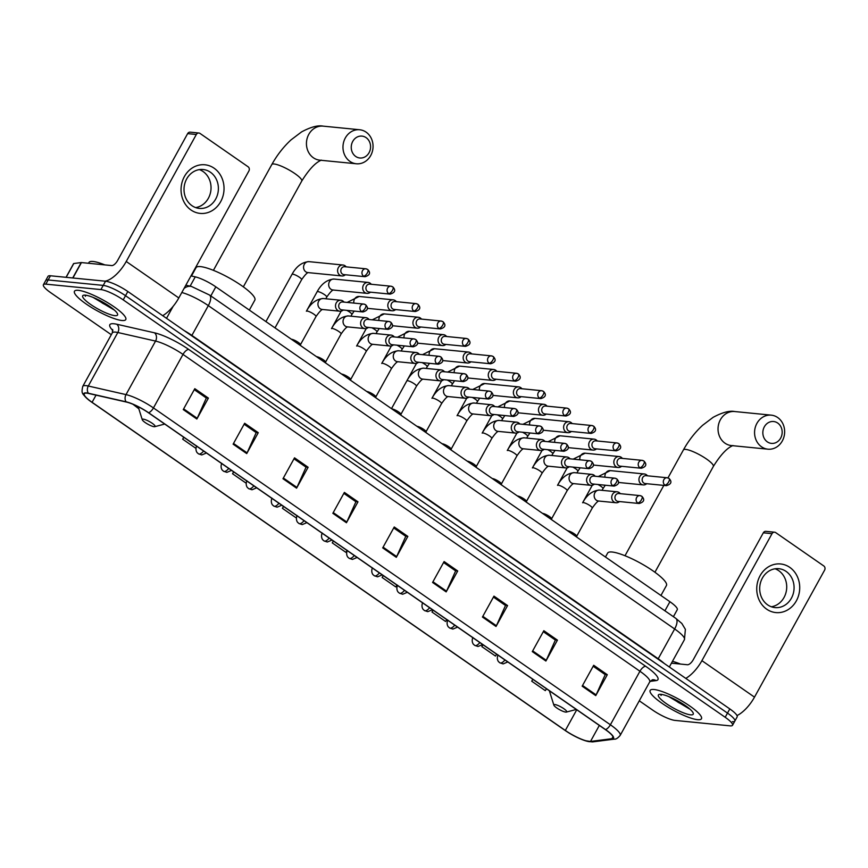 <?xml version="1.0" encoding="UTF-8"?>
<svg xmlns="http://www.w3.org/2000/svg" width="868" height="868" viewBox="0 0 868 868"><rect width="100%" height="100%" fill="white"/><g stroke="black" fill="none" stroke-linecap="round" stroke-linejoin="round"><path stroke-width="1.3" d="M190.982 275.883L195.257 276.859A18.315 3.841 28.9 0 1 215.828 286.852L669.922 601.719A18.315 3.841 28.9 0 1 677.257 609.716L673.405 616.703M732.397 721.677A18.315 3.841 -151.1 0 0 734.838 721.091L737.149 716.914A18.315 3.841 -151.1 0 0 729.804 708.917L127.835 291.507A18.315 3.841 -151.1 0 0 105.538 281.221L50.453 275.774A18.315 3.841 -151.1 0 0 48.011 276.36L45.711 280.538A18.315 3.841 -151.1 0 1 48.141 279.963A18.315 3.841 -151.1 0 0 45.711 280.538L43.4 284.715A18.315 3.841 -151.1 0 0 50.735 292.711L111.288 334.701M734.838 721.091A18.315 3.841 -151.1 0 0 727.503 713.105L125.524 295.695A18.315 3.841 -151.1 0 0 103.227 285.398L48.141 279.963L103.227 285.398A18.315 3.841 -151.1 0 1 125.524 295.695L727.503 713.105A18.315 3.841 -151.1 0 1 734.838 721.091L732.527 725.279A18.315 3.841 -151.1 0 0 725.192 717.283L123.213 299.872A18.315 3.841 -151.1 0 0 100.916 289.586L45.841 284.14A18.315 3.841 -151.1 0 0 43.4 284.715M697.568 719.68A29.306 6.141 -151.1 0 0 701.463 718.747A29.306 6.141 -151.1 0 0 684.472 702.538A29.306 6.141 -151.1 0 0 654.049 689.507A29.306 6.141 -151.1 0 0 650.154 690.429A29.306 6.141 -151.1 0 0 667.145 706.639A29.306 6.141 -151.1 0 0 697.568 719.68A29.306 6.141 -151.1 0 0 701.463 718.747A29.306 6.141 -151.1 0 0 684.472 702.538A29.306 6.141 -151.1 0 0 654.049 689.507A29.306 6.141 -151.1 0 0 650.154 690.429A29.306 6.141 -151.1 0 0 667.145 706.639A29.306 6.141 -151.1 0 0 697.568 719.68M121.878 320.498A29.306 6.141 -151.1 0 0 125.773 319.565A29.306 6.141 -151.1 0 0 108.782 303.355A29.306 6.141 -151.1 0 0 78.359 290.324A29.306 6.141 -151.1 0 0 74.464 291.247A29.306 6.141 -151.1 0 0 91.455 307.456A29.306 6.141 -151.1 0 0 121.878 320.498A29.306 6.141 -151.1 0 0 125.773 319.565A29.306 6.141 -151.1 0 0 108.782 303.355A29.306 6.141 -151.1 0 0 78.359 290.324A29.306 6.141 -151.1 0 0 74.464 291.247A29.306 6.141 -151.1 0 0 91.455 307.456A29.306 6.141 -151.1 0 0 121.878 320.498M589.112 741.424A19.541 4.09 28.9 0 1 565.328 730.455L92.084 402.307A19.541 4.09 28.9 0 1 84.261 393.779A19.541 4.09 28.9 0 1 88.688 393.475L126.413 402.058A19.541 4.09 28.9 0 1 148.363 412.712L605.3 729.554A19.541 4.09 28.9 0 1 613.123 738.082A19.541 4.09 28.9 0 1 611.918 738.701L590.5 741.435A19.541 4.09 28.9 0 1 589.112 741.424M589.47 741.684A20.029 4.199 -151.1 0 0 590.891 741.684L612.309 738.95A20.029 4.199 -151.1 0 0 605.528 729.576L148.591 412.734A20.029 4.199 -151.1 0 0 126.088 401.808L88.373 393.237A20.029 4.199 -151.1 0 0 87.983 399.367A20.029 4.199 -151.1 0 0 91.856 402.285L565.09 730.433A20.029 4.199 -151.1 0 0 584.999 740.632A20.029 4.199 -151.1 0 0 589.47 741.684M639.282 700.801L652.714 710.122A18.315 3.841 -151.1 0 0 675.011 720.407L730.096 725.854A18.315 3.841 -151.1 0 0 732.527 725.279M282.979 478.735L294.523 457.837L308.118 467.266L296.585 488.163L282.979 478.735M233.123 444.166L244.657 423.259L258.263 432.687L246.718 453.595L233.123 444.166M183.256 409.587L194.801 388.68L208.396 398.108L196.852 419.016L183.256 409.587M432.568 582.461L444.112 561.553L457.707 570.981L446.163 591.889L432.568 582.461M482.434 617.039L493.968 596.132L507.574 605.56L496.029 626.468L482.434 617.039M532.29 651.608L543.835 630.71L557.43 640.139L545.896 661.036L532.29 651.608M582.157 686.187L593.701 665.279L607.296 674.707L595.752 695.615L582.157 686.187M332.845 513.313L344.379 492.406L357.985 501.834L346.44 522.742L332.845 513.313M382.701 547.892L394.246 526.985L407.841 536.413L396.307 557.321L382.701 547.892M233.601 471.823L232.537 473.754L246.111 483.161M183.745 437.244L182.671 439.175L195.875 448.333M132.988 404.282L138.837 408.785M383.189 575.549L382.126 577.48L395.721 586.909L396.926 585.075M433.056 610.117L431.993 612.048L445.588 621.477L446.792 619.644M482.912 644.696L481.849 646.627L495.454 656.056L496.648 654.222M532.778 679.275L531.715 681.206L545.31 690.635L546.514 688.801M283.467 506.402L282.404 508.333L295.999 517.762L296.487 517.002M333.334 540.97L332.26 542.901L345.865 552.33L347.07 550.496M407.841 536.413L405.595 536.185M393.714 527.95L405.79 536.316L396.665 556.583A4.883 2.094 124.7 0 1 396.307 557.321M357.985 501.834L355.739 501.617M343.847 493.371L355.923 501.747L346.809 522.015A4.883 2.094 124.7 0 1 346.44 522.742M607.296 674.707L605.05 674.49M593.159 666.244L605.235 674.62L596.121 694.888A4.883 2.094 124.7 0 1 595.752 695.615M557.43 640.139L555.184 639.911M543.303 631.676L555.379 640.041L546.254 660.309A4.883 2.094 124.7 0 1 545.896 661.036M507.574 605.56L505.328 605.343M493.436 597.097L505.512 605.473L496.398 625.741A4.883 2.094 124.7 0 1 496.029 626.468M457.707 570.981L455.461 570.764M443.581 562.518L455.646 570.894L446.532 591.162A4.883 2.094 124.7 0 1 446.163 591.889M208.396 398.108L206.15 397.891M194.258 389.645L206.334 398.021L197.22 418.289A4.883 2.094 124.7 0 1 196.852 419.016M258.263 432.687L256.017 432.47M244.125 424.224L256.201 432.6L247.087 452.868A4.883 2.094 124.7 0 1 246.718 453.595M308.118 467.266L305.872 467.038M293.992 458.803L306.068 467.168L296.943 487.436A4.883 2.094 124.7 0 1 296.585 488.163M332.26 542.901L333.464 541.068M382.126 577.48L383.33 575.647M431.993 612.048L433.197 610.215M481.849 646.627L483.053 644.794M531.715 681.206L532.919 679.373M282.404 508.333L283.608 506.489M232.537 473.754L233.742 471.921M182.671 439.175L183.875 437.342M690.581 714.831A19.899 4.177 -151.1 0 0 693.261 713.203A19.899 4.177 -151.1 0 0 679.872 702.104A19.899 4.177 -151.1 0 0 661.025 694.346A19.899 4.177 -151.1 0 0 659.224 694.411A19.899 4.177 -151.1 0 0 668.176 704.881A19.899 4.177 -151.1 0 0 690.581 714.831M660.917 694.335L661.036 695.452L661.568 694.411M668.805 696.603L689.42 708.906M680.534 664.074A30.532 6.402 -151.1 0 0 672.45 661.351M661.036 695.452L660.971 694.335M683.485 704.328L677.083 700.53M688.183 707.68L678.396 702.483L671.713 697.85M789.771 567.368A24.423 21.461 -84.4 0 1 796.357 600.851A24.423 21.461 -84.4 0 1 766.694 609.184A24.423 21.461 -84.4 0 1 760.097 575.701A24.423 21.461 -84.4 0 1 789.771 567.368M767.659 604.866A19.541 17.165 95.6 0 0 774.972 607.589A19.541 17.165 95.6 0 0 793.102 594.179A19.541 17.165 95.6 0 0 786.126 571.426A19.541 17.165 95.6 0 0 778.813 568.703A19.541 17.165 95.6 0 0 760.672 582.113A19.541 17.165 95.6 0 0 767.659 604.866M775.091 568.8A19.541 17.165 -84.4 0 1 778.759 570.699A19.541 17.165 -84.4 0 1 786.267 591.401A19.541 17.165 -84.4 0 1 771.337 606.765M737.008 715.579A24.423 10.47 -55.3 0 0 754.498 697.134L824.6 570.135A3.049 2.68 95.6 0 0 823.775 565.947L775.732 532.626A3.049 2.68 95.6 0 0 772.021 533.668L763.319 532.811L693.217 659.81A6.109 2.615 124.7 0 1 687.434 664.747L671.441 663.174M685.785 678.396A24.423 10.47 -55.3 0 0 701.908 660.667L772.021 533.668M763.319 532.811A3.049 2.68 -84.4 0 1 765.891 531.346L774.582 532.203M777.695 423.041A10.991 9.656 95.6 0 0 764.35 426.796A10.991 9.656 95.6 0 0 767.312 441.855A10.991 9.656 95.6 0 0 780.668 438.101A10.991 9.656 95.6 0 0 777.695 423.041M761.529 446.792A17.1 15.027 -84.4 0 1 755.42 426.882A17.1 15.027 -84.4 0 1 771.283 415.154A17.1 15.027 -84.4 0 1 777.685 417.53A17.1 15.027 -84.4 0 1 783.793 437.439A17.1 15.027 -84.4 0 1 767.92 449.179A17.1 15.027 -84.4 0 1 761.529 446.792M554.858 704.556A7.324 1.541 -151.1 0 0 553.871 705.152A7.324 1.541 -151.1 0 0 558.797 709.243A7.324 1.541 -151.1 0 0 565.73 712.096A7.324 1.541 -151.1 0 0 566.403 712.064A7.324 1.541 -151.1 0 0 563.104 708.212A7.324 1.541 -151.1 0 0 554.858 704.556M660.939 595.491L666.44 585.531A33.581 7.042 -151.1 0 0 646.964 566.945A33.581 7.042 -151.1 0 0 612.103 552.015A33.581 7.042 -151.1 0 0 607.643 553.079L605.463 557.017M366.101 137.643A10.991 9.656 95.6 0 0 352.755 141.386A10.991 9.656 95.6 0 0 355.717 156.457A10.991 9.656 95.6 0 0 369.074 152.703A10.991 9.656 95.6 0 0 366.101 137.643M349.934 161.394A17.1 15.027 -84.4 0 1 343.826 141.484A17.1 15.027 -84.4 0 1 359.699 129.755A17.1 15.027 -84.4 0 1 366.09 132.131A17.1 15.027 -84.4 0 1 372.198 152.041A17.1 15.027 -84.4 0 1 356.336 163.77A17.1 15.027 -84.4 0 1 349.934 161.394M143.263 419.146A7.324 1.541 -151.1 0 0 142.276 419.754A7.324 1.541 -151.1 0 0 147.202 423.834A7.324 1.541 -151.1 0 0 154.146 426.698A7.324 1.541 -151.1 0 0 154.808 426.665A7.324 1.541 -151.1 0 0 151.509 422.814A7.324 1.541 -151.1 0 0 143.263 419.146M249.344 310.093L254.845 300.133A33.581 7.042 -151.1 0 0 235.369 281.547A33.581 7.042 -151.1 0 0 200.508 266.617A33.581 7.042 -151.1 0 0 196.049 267.68L191.459 275.991M647.495 475.816A5.49 4.828 95.6 0 0 646.378 474.731A5.49 4.828 95.6 0 0 644.316 473.971A5.49 4.828 95.6 0 0 639.705 476.608A5.49 4.828 95.6 0 0 641.181 484.138A5.49 4.828 95.6 0 0 643.242 484.908A5.49 4.828 95.6 0 0 646.714 483.715M668.675 478.311A3.971 3.483 95.6 0 0 667.188 477.758L645.911 475.653A3.971 3.483 95.6 0 0 645.13 483.552L666.407 485.657C671.333 484.192 672.212 481.783 669.054 478.452A3.971 1.703 -55.3 0 1 668.685 481.892A3.971 1.703 124.7 0 1 664.921 485.103A3.971 3.483 95.6 0 0 666.407 485.657M622.378 458.402A5.49 4.828 95.6 0 0 621.26 457.317A5.49 4.828 95.6 0 0 619.21 456.557A5.49 4.828 95.6 0 0 614.587 459.194A5.49 4.828 95.6 0 0 616.074 466.724A5.49 4.828 95.6 0 0 618.125 467.494A5.49 4.828 95.6 0 0 621.596 466.3M643.557 460.897A3.971 3.483 95.6 0 0 642.07 460.344L620.794 458.25A3.971 3.483 95.6 0 0 620.012 466.149L641.3 468.243C646.215 466.778 647.105 464.369 643.947 461.038A3.971 1.703 -55.3 0 1 643.568 464.478A3.971 1.703 124.7 0 1 639.814 467.689A3.971 3.483 95.6 0 0 641.3 468.243M597.271 440.987A5.49 4.828 95.6 0 0 596.153 439.902A5.49 4.828 95.6 0 0 594.092 439.143A5.49 4.828 95.6 0 0 589.48 441.779A5.49 4.828 95.6 0 0 590.956 449.309A5.49 4.828 95.6 0 0 593.018 450.08A5.49 4.828 95.6 0 0 596.49 448.886M618.45 443.483A3.971 3.483 95.6 0 0 616.964 442.93L595.687 440.836A3.971 3.483 95.6 0 0 594.905 448.734L616.182 450.828C621.108 449.364 621.987 446.966 618.83 443.624A3.971 1.703 -55.3 0 1 618.461 447.074A3.971 1.703 124.7 0 1 614.696 450.286A3.971 3.483 95.6 0 0 616.182 450.828M572.153 423.573A5.49 4.828 95.6 0 0 571.035 422.488A5.49 4.828 95.6 0 0 568.985 421.729A5.49 4.828 95.6 0 0 564.363 424.365A5.49 4.828 95.6 0 0 565.849 431.895A5.49 4.828 95.6 0 0 567.9 432.665A5.49 4.828 95.6 0 0 571.372 431.472M593.332 426.069A3.971 3.483 95.6 0 0 591.846 425.526L570.569 423.421A3.971 3.483 95.6 0 0 569.788 431.32L591.075 433.425C595.99 431.949 596.88 429.551 593.723 426.21A3.971 1.703 -55.3 0 1 593.343 429.66A3.971 1.703 124.7 0 1 589.589 432.872A3.971 3.483 95.6 0 0 591.075 433.425M547.046 406.159A5.49 4.828 95.6 0 0 545.929 405.074A5.49 4.828 95.6 0 0 543.867 404.314A5.49 4.828 95.6 0 0 539.245 406.951A5.49 4.828 95.6 0 0 540.731 414.492A5.49 4.828 95.6 0 0 542.793 415.251A5.49 4.828 95.6 0 0 546.265 414.058M568.225 408.665A3.971 3.483 95.6 0 0 566.739 408.112L545.462 406.007A3.971 3.483 95.6 0 0 544.681 413.906L565.958 416.011C570.884 414.535 571.762 412.137 568.605 408.795A3.971 1.703 -55.3 0 1 568.236 412.246A3.971 1.703 124.7 0 1 564.471 415.457A3.971 3.483 95.6 0 0 565.958 416.011M521.928 388.745A5.49 4.828 95.6 0 0 520.811 387.671A5.49 4.828 95.6 0 0 518.76 386.9A5.49 4.828 95.6 0 0 514.138 389.537A5.49 4.828 95.6 0 0 515.625 397.077A5.49 4.828 95.6 0 0 517.675 397.837A5.49 4.828 95.6 0 0 521.147 396.643M543.108 391.251A3.971 3.483 95.6 0 0 541.621 390.698L520.344 388.593A3.971 3.483 95.6 0 0 519.563 396.492L540.84 398.596C545.766 397.121 546.656 394.723 543.498 391.381A3.971 1.703 -55.3 0 1 543.118 394.831A3.971 1.703 124.7 0 1 539.364 398.043A3.971 3.483 95.6 0 0 540.84 398.596M496.821 371.341A5.49 4.828 95.6 0 0 495.704 370.256A5.49 4.828 95.6 0 0 493.642 369.486A5.49 4.828 95.6 0 0 489.02 372.122A5.49 4.828 95.6 0 0 490.507 379.663A5.49 4.828 95.6 0 0 492.568 380.423A5.49 4.828 95.6 0 0 496.04 379.229M518.001 373.837A3.971 3.483 95.6 0 0 516.514 373.283L495.237 371.178A3.971 3.483 95.6 0 0 494.456 379.077L515.733 381.182C520.659 379.707 521.538 377.309 518.38 373.967A3.971 1.703 -55.3 0 1 518.012 377.417A3.971 1.703 124.7 0 1 514.247 380.629A3.971 3.483 95.6 0 0 515.733 381.182M471.704 353.927A5.49 4.828 95.6 0 0 470.586 352.842A5.49 4.828 95.6 0 0 468.536 352.072A5.49 4.828 95.6 0 0 463.913 354.719A5.49 4.828 95.6 0 0 465.4 362.249A5.49 4.828 95.6 0 0 467.451 363.008A5.49 4.828 95.6 0 0 470.923 361.826M492.883 356.423A3.971 3.483 95.6 0 0 491.396 355.869L470.12 353.764A3.971 3.483 95.6 0 0 469.338 361.663L490.615 363.768C495.541 362.303 496.431 359.894 493.274 356.553A3.971 1.703 -55.3 0 1 492.894 360.003A3.971 1.703 124.7 0 1 489.14 363.215A3.971 3.483 95.6 0 0 490.615 363.768M446.597 336.513A5.49 4.828 95.6 0 0 445.479 335.428A5.49 4.828 95.6 0 0 443.418 334.657A5.49 4.828 95.6 0 0 438.796 337.305A5.49 4.828 95.6 0 0 440.282 344.835A5.49 4.828 95.6 0 0 442.344 345.594A5.49 4.828 95.6 0 0 445.816 344.412M467.776 339.008A3.971 3.483 95.6 0 0 466.29 338.455L445.013 336.35A3.971 3.483 95.6 0 0 444.232 344.249L465.508 346.354C470.434 344.889 471.313 342.48 468.156 339.138A3.971 1.703 -55.3 0 1 467.787 342.589A3.971 1.703 124.7 0 1 464.022 345.8A3.971 3.483 95.6 0 0 465.508 346.354M421.479 319.099A5.49 4.828 95.6 0 0 420.362 318.014A5.49 4.828 95.6 0 0 418.311 317.254A5.49 4.828 95.6 0 0 413.689 319.891A5.49 4.828 95.6 0 0 415.175 327.42A5.49 4.828 95.6 0 0 417.226 328.191A5.49 4.828 95.6 0 0 420.698 326.997M442.658 321.594A3.971 3.483 95.6 0 0 441.172 321.041L419.895 318.936A3.971 3.483 95.6 0 0 419.114 326.835L440.391 328.939C445.317 327.475 446.206 325.066 443.049 321.735A3.971 1.703 -55.3 0 1 442.669 325.174A3.971 1.703 124.7 0 1 438.904 328.386A3.971 3.483 95.6 0 0 440.391 328.939M396.372 301.684A5.49 4.828 95.6 0 0 395.255 300.599A5.49 4.828 95.6 0 0 393.193 299.84A5.49 4.828 95.6 0 0 388.571 302.476A5.49 4.828 95.6 0 0 390.058 310.006A5.49 4.828 95.6 0 0 392.119 310.777A5.49 4.828 95.6 0 0 395.591 309.583M417.551 304.18A3.971 3.483 95.6 0 0 416.065 303.626L394.788 301.521A3.971 3.483 95.6 0 0 394.007 309.42L415.284 311.525C420.21 310.06 421.089 307.652 417.931 304.321A3.971 1.703 -55.3 0 1 417.551 307.76A3.971 1.703 124.7 0 1 413.797 310.972A3.971 3.483 95.6 0 0 415.284 311.525M371.254 284.27A5.49 4.828 95.6 0 0 370.137 283.185A5.49 4.828 95.6 0 0 368.086 282.425A5.49 4.828 95.6 0 0 363.464 285.062A5.49 4.828 95.6 0 0 364.94 292.592A5.49 4.828 95.6 0 0 367.001 293.362A5.49 4.828 95.6 0 0 370.473 292.169M392.434 286.765A3.971 3.483 95.6 0 0 390.947 286.212L369.67 284.118A3.971 3.483 95.6 0 0 368.889 292.017L390.166 294.111C395.092 292.646 395.971 290.238 392.824 286.907A3.971 1.703 -55.3 0 1 392.444 290.357A3.971 1.703 124.7 0 1 388.68 293.558A3.971 3.483 95.6 0 0 390.166 294.111M346.148 266.856A5.49 4.828 95.6 0 0 345.03 265.771A5.49 4.828 95.6 0 0 342.969 265.011A5.49 4.828 95.6 0 0 338.346 267.648A5.49 4.828 95.6 0 0 339.833 275.178A5.49 4.828 95.6 0 0 341.884 275.948A5.49 4.828 95.6 0 0 345.366 274.755M367.327 269.351A3.971 3.483 95.6 0 0 365.84 268.798L344.563 266.704A3.971 3.483 95.6 0 0 343.782 274.603L365.059 276.697C369.985 275.232 370.864 272.834 367.706 269.492A3.971 1.703 -55.3 0 1 367.327 272.943A3.971 1.703 124.7 0 1 363.573 276.154A3.971 3.483 95.6 0 0 365.059 276.697M576.667 536.305A5.49 1.15 -151.1 0 0 576.688 536.099A5.49 1.15 -151.1 0 0 573.108 533.039A5.49 1.15 -151.1 0 0 567.77 530.815A5.49 1.15 -151.1 0 0 567.65 530.804M620.284 493.653A5.49 4.828 95.6 0 0 617.105 491.809A5.49 4.828 95.6 0 0 612.482 494.445A5.49 4.828 95.6 0 0 616.03 502.746A5.49 4.828 95.6 0 0 619.502 501.552M641.463 496.16A3.971 3.483 95.6 0 0 639.976 495.606L618.7 493.501A3.971 3.483 95.6 0 0 617.918 501.4L639.195 503.505C644.121 502.029 645 499.632 641.843 496.29A3.971 1.703 -55.3 0 1 641.474 499.74A3.971 1.703 124.7 0 1 637.709 502.952A3.971 3.483 95.6 0 0 639.195 503.505M551.549 518.89A5.49 1.15 -151.1 0 0 551.581 518.695A5.49 1.15 -151.1 0 0 547.99 515.625A5.49 1.15 -151.1 0 0 542.663 513.4A5.49 1.15 -151.1 0 0 542.543 513.389M595.166 476.25A5.49 4.828 95.6 0 0 591.998 474.395A5.49 4.828 95.6 0 0 587.376 477.031A5.49 4.828 95.6 0 0 590.913 485.331A5.49 4.828 95.6 0 0 594.385 484.138M616.345 478.745A3.971 3.483 95.6 0 0 614.859 478.192L593.582 476.087A3.971 3.483 95.6 0 0 592.801 483.986L614.088 486.091C619.003 484.615 619.893 482.217 616.736 478.876A3.971 1.703 -55.3 0 1 616.356 482.326A3.971 1.703 124.7 0 1 612.602 485.537A3.971 3.483 95.6 0 0 614.088 486.091M526.442 501.476A5.49 1.15 -151.1 0 0 526.464 501.281A5.49 1.15 -151.1 0 0 522.883 498.21A5.49 1.15 -151.1 0 0 517.545 495.986A5.49 1.15 -151.1 0 0 517.426 495.975M570.059 458.836A5.49 4.828 95.6 0 0 566.88 456.98A5.49 4.828 95.6 0 0 562.258 459.628A5.49 4.828 95.6 0 0 565.806 467.917A5.49 4.828 95.6 0 0 569.278 466.734M591.238 461.331A3.971 3.483 95.6 0 0 589.752 460.778L568.475 458.673A3.971 3.483 95.6 0 0 567.694 466.572L588.971 468.677C593.896 467.212 594.775 464.803 591.618 461.461A3.971 1.703 -55.3 0 1 591.249 464.912A3.971 1.703 124.7 0 1 587.484 468.123A3.971 3.483 95.6 0 0 588.971 468.677M501.324 484.062A5.49 1.15 -151.1 0 0 501.357 483.867A5.49 1.15 -151.1 0 0 497.765 480.796A5.49 1.15 -151.1 0 0 492.438 478.572A5.49 1.15 -151.1 0 0 492.319 478.572M544.941 441.421A5.49 4.828 95.6 0 0 541.773 439.566A5.49 4.828 95.6 0 0 537.151 442.213A5.49 4.828 95.6 0 0 540.688 450.503A5.49 4.828 95.6 0 0 544.16 449.32M566.12 443.917A3.971 3.483 95.6 0 0 564.634 443.364L543.357 441.259A3.971 3.483 95.6 0 0 542.576 449.157L563.853 451.262C568.779 449.798 569.668 447.389 566.511 444.047A3.971 1.703 -55.3 0 1 566.131 447.497A3.971 1.703 124.7 0 1 562.377 450.709A3.971 3.483 95.6 0 0 563.853 451.262M476.217 466.648A5.49 1.15 -151.1 0 0 476.239 466.452A5.49 1.15 -151.1 0 0 472.648 463.382A5.49 1.15 -151.1 0 0 467.32 461.168A5.49 1.15 -151.1 0 0 467.201 461.158M519.834 424.007A5.49 4.828 95.6 0 0 516.655 422.163A5.49 4.828 95.6 0 0 512.033 424.799A5.49 4.828 95.6 0 0 515.581 433.099A5.49 4.828 95.6 0 0 519.053 431.906M541.014 426.503A3.971 3.483 95.6 0 0 539.527 425.949L518.25 423.844A3.971 3.483 95.6 0 0 517.469 431.743L538.746 433.848C543.672 432.383 544.551 429.975 541.393 426.644A3.971 1.703 -55.3 0 1 541.024 430.083A3.971 1.703 124.7 0 1 537.259 433.295A3.971 3.483 95.6 0 0 538.746 433.848M451.1 449.233A5.49 1.15 -151.1 0 0 451.121 449.038A5.49 1.15 -151.1 0 0 447.541 445.968A5.49 1.15 -151.1 0 0 442.213 443.754A5.49 1.15 -151.1 0 0 442.094 443.743M494.717 406.593A5.49 4.828 95.6 0 0 491.548 404.748A5.49 4.828 95.6 0 0 486.926 407.385A5.49 4.828 95.6 0 0 490.463 415.685A5.49 4.828 95.6 0 0 493.935 414.492M515.896 409.088A3.971 3.483 95.6 0 0 514.409 408.535L493.132 406.43A3.971 3.483 95.6 0 0 492.351 414.329L513.628 416.434C518.554 414.969 519.444 412.56 516.286 409.229A3.971 1.703 -55.3 0 1 515.907 412.669A3.971 1.703 124.7 0 1 512.153 415.88A3.971 3.483 95.6 0 0 513.628 416.434M425.982 431.819A5.49 1.15 -151.1 0 0 426.014 431.624A5.49 1.15 -151.1 0 0 422.423 428.553A5.49 1.15 -151.1 0 0 417.096 426.34A5.49 1.15 -151.1 0 0 416.976 426.329M469.61 389.179A5.49 4.828 95.6 0 0 466.431 387.334A5.49 4.828 95.6 0 0 461.809 389.971A5.49 4.828 95.6 0 0 465.356 398.271A5.49 4.828 95.6 0 0 468.829 397.077M490.789 391.674A3.971 3.483 95.6 0 0 489.302 391.121L468.026 389.027A3.971 3.483 95.6 0 0 467.244 396.926L488.521 399.02C493.447 397.555 494.326 395.146 491.169 391.815A3.971 1.703 -55.3 0 1 490.8 395.265A3.971 1.703 124.7 0 1 487.035 398.466A3.971 3.483 95.6 0 0 488.521 399.02M400.875 414.405A5.49 1.15 -151.1 0 0 400.897 414.21A5.49 1.15 -151.1 0 0 397.316 411.139A5.49 1.15 -151.1 0 0 391.989 408.926A5.49 1.15 -151.1 0 0 391.869 408.915M444.492 371.764A5.49 4.828 95.6 0 0 441.324 369.92A5.49 4.828 95.6 0 0 436.702 372.556A5.49 4.828 95.6 0 0 440.239 380.857A5.49 4.828 95.6 0 0 443.711 379.663M465.671 374.26A3.971 3.483 95.6 0 0 464.185 373.707L442.908 371.613A3.971 3.483 95.6 0 0 442.127 379.511L463.404 381.605C468.329 380.141 469.219 377.743 466.062 374.401A3.971 1.703 -55.3 0 1 465.682 377.851A3.971 1.703 124.7 0 1 461.917 381.063A3.971 3.483 95.6 0 0 463.404 381.605M375.757 396.991A5.49 1.15 -151.1 0 0 375.79 396.795A5.49 1.15 -151.1 0 0 372.198 393.725A5.49 1.15 -151.1 0 0 366.871 391.511A5.49 1.15 -151.1 0 0 366.752 391.501M419.385 354.35A5.49 4.828 95.6 0 0 416.206 352.506A5.49 4.828 95.6 0 0 411.584 355.142A5.49 4.828 95.6 0 0 415.121 363.442A5.49 4.828 95.6 0 0 418.604 362.249M440.564 356.846A3.971 3.483 95.6 0 0 439.078 356.303L417.801 354.198A3.971 3.483 95.6 0 0 417.02 362.097L438.297 364.202C443.222 362.726 444.101 360.329 440.944 356.987A3.971 1.703 -55.3 0 1 440.564 360.437A3.971 1.703 124.7 0 1 436.81 363.649A3.971 3.483 95.6 0 0 438.297 364.202M350.65 379.576A5.49 1.15 -151.1 0 0 350.672 379.381A5.49 1.15 -151.1 0 0 347.091 376.311A5.49 1.15 -151.1 0 0 341.764 374.097A5.49 1.15 -151.1 0 0 341.645 374.086M394.267 336.936A5.49 4.828 95.6 0 0 391.099 335.091A5.49 4.828 95.6 0 0 386.477 337.728A5.49 4.828 95.6 0 0 390.014 346.028A5.49 4.828 95.6 0 0 393.486 344.835M415.446 339.442A3.971 3.483 95.6 0 0 413.96 338.889L392.683 336.784A3.971 3.483 95.6 0 0 391.902 344.683L413.179 346.788C418.105 345.312 418.984 342.914 415.837 339.572A3.971 1.703 -55.3 0 1 415.457 343.023A3.971 1.703 124.7 0 1 411.692 346.234A3.971 3.483 95.6 0 0 413.179 346.788M325.533 362.173A5.49 1.15 -151.1 0 0 325.565 361.967A5.49 1.15 -151.1 0 0 321.974 358.907A5.49 1.15 -151.1 0 0 316.646 356.683A5.49 1.15 -151.1 0 0 316.527 356.672M369.16 319.522A5.49 4.828 95.6 0 0 365.981 317.677A5.49 4.828 95.6 0 0 361.359 320.314A5.49 4.828 95.6 0 0 364.896 328.614A5.49 4.828 95.6 0 0 368.379 327.42M390.34 322.028A3.971 3.483 95.6 0 0 388.853 321.475L367.576 319.37A3.971 3.483 95.6 0 0 366.795 327.269L388.072 329.373C392.987 327.898 393.877 325.5 390.719 322.158A3.971 1.703 -55.3 0 1 390.34 325.608A3.971 1.703 124.7 0 1 386.586 328.82A3.971 3.483 95.6 0 0 388.072 329.373M300.426 344.759A5.49 1.15 -151.1 0 0 300.447 344.563A5.49 1.15 -151.1 0 0 296.867 341.493A5.49 1.15 -151.1 0 0 291.529 339.269A5.49 1.15 -151.1 0 0 291.42 339.258M344.043 302.118A5.49 4.828 95.6 0 0 340.874 300.263A5.49 4.828 95.6 0 0 336.252 302.91A5.49 4.828 95.6 0 0 339.789 311.2A5.49 4.828 95.6 0 0 343.261 310.017M365.222 304.614A3.971 3.483 95.6 0 0 363.735 304.06L342.459 301.956A3.971 3.483 95.6 0 0 341.677 309.854L362.954 311.959C367.88 310.494 368.759 308.086 365.612 304.744A3.971 1.703 -55.3 0 1 365.233 308.194A3.971 1.703 124.7 0 1 361.468 311.406A3.971 3.483 95.6 0 0 362.954 311.959M214.081 168.186A24.423 21.461 -84.4 0 1 220.678 201.669A24.423 21.461 -84.4 0 1 191.003 210.002A24.423 21.461 -84.4 0 1 184.407 176.519A24.423 21.461 -84.4 0 1 214.081 168.186M191.969 205.683A19.541 17.165 95.6 0 0 199.282 208.407A19.541 17.165 95.6 0 0 217.412 194.996A19.541 17.165 95.6 0 0 210.436 172.244A19.541 17.165 95.6 0 0 203.123 169.52A19.541 17.165 95.6 0 0 184.993 182.931A19.541 17.165 95.6 0 0 191.969 205.683M199.401 169.618A19.541 17.165 -84.4 0 1 203.079 171.517A19.541 17.165 -84.4 0 1 210.588 192.219A19.541 17.165 -84.4 0 1 195.647 207.582M162.685 315.681A24.423 10.47 -55.3 0 0 178.808 297.952L248.91 170.953A3.049 2.68 95.6 0 0 248.085 166.764L200.041 133.444A3.049 2.68 95.6 0 0 196.331 134.486L187.64 133.629L117.527 260.628A6.109 2.615 124.7 0 1 111.744 265.575L81.429 262.57L72.912 277.999M105.039 281.167A24.423 10.47 -55.3 0 0 126.229 261.485L196.331 134.486M187.64 133.629A3.049 2.68 -84.4 0 1 190.201 132.164L198.902 133.021M66.022 277.315L73.585 263.622A3.049 0.64 28.9 0 1 73.769 263.525L81.212 262.57A3.049 0.64 28.9 0 1 81.429 262.57M104.844 264.892A30.532 6.402 -151.1 0 0 93.039 261.474A30.532 6.402 -151.1 0 0 88.981 262.429L88.514 263.275M114.901 315.648A19.899 4.177 -151.1 0 0 117.571 314.021A19.899 4.177 -151.1 0 0 104.193 302.921A19.899 4.177 -151.1 0 0 85.346 295.163A19.899 4.177 -151.1 0 0 83.534 295.228A19.899 4.177 -151.1 0 0 92.485 305.699A19.899 4.177 -151.1 0 0 114.901 315.648M85.238 295.153L85.357 296.27L85.878 295.228M93.126 297.42L113.73 309.724M85.357 296.27L85.292 295.153M107.795 305.145L101.393 301.348M112.504 308.498L102.717 303.301L96.033 298.668M664.91 610.812L669.922 601.719M210.816 295.934L215.828 286.852M190.114 286.158L195.257 276.859M729.804 708.917L725.192 717.283M50.453 275.774L45.841 284.14M105.538 281.221L100.916 289.586M127.835 291.507L123.213 299.872M184.038 288.469A12.206 9.656 -77.2 0 1 191.513 286.473L209.481 295.011L675.814 618.363L681.836 623.463L685.384 629.354L684.44 639.629A24.423 5.121 -151.1 0 0 674.653 628.975L658.204 658.758A24.423 5.121 28.9 0 1 664.194 663.423M173.155 306.306L166.515 318.328M675.814 618.363A12.206 5.23 124.7 0 1 674.653 628.975L208.32 305.623L191.882 335.417L658.204 658.758A3.049 1.313 -55.3 0 0 658.009 659.137M209.481 295.011A12.206 5.23 124.7 0 1 208.32 305.623A24.423 5.121 -151.1 0 0 181.803 292.516M184.168 330.578A24.423 5.121 28.9 0 1 191.882 335.417A3.049 1.313 -55.3 0 0 191.687 335.786M565.328 730.455L576.753 709.764M112.873 330.578A30.532 6.402 28.9 0 1 113.892 323.753A30.532 6.402 28.9 0 1 116.757 324.231L154.482 332.813A30.532 6.402 28.9 0 1 188.779 349.468L645.716 666.309A30.532 6.402 28.9 0 1 656.056 680.61L650.056 681.369M88.373 393.237A6.109 4.828 -77.2 0 1 88.286 386.021L117.831 332.509A24.423 5.121 -151.1 0 0 115.542 332.119A24.423 5.121 -151.1 0 0 112.297 332.889L112.666 329.482M584.999 740.632L593.05 741.847A6.109 5.74 -97.3 0 1 590.891 741.684M148.591 412.734A6.109 2.615 -55.3 0 0 153.452 407.927L610.388 724.769A6.109 2.615 124.7 0 1 605.528 729.576M126.088 401.808A6.109 4.828 -77.2 0 1 126.012 394.604A24.423 5.121 28.9 0 1 153.452 407.927L182.996 354.415A24.423 5.121 -151.1 0 0 155.556 341.081L117.831 332.509A6.109 4.828 102.8 0 0 116.757 324.231M593.05 741.847L614.468 739.113A6.109 5.74 -97.3 0 1 612.309 738.95M645.716 666.309A6.109 2.615 124.7 0 0 639.933 671.246L610.388 724.769A24.423 5.121 28.9 0 1 620.164 735.424L649.709 681.912A24.423 5.121 -151.1 0 0 639.933 671.246L182.996 354.415A6.109 2.615 124.7 0 1 188.779 349.468M87.983 399.367C82.2 393.323 81.125 393.942 82.753 386.401A24.423 5.121 28.9 0 1 88.286 386.021L126.012 394.604L155.556 341.081A6.109 4.828 102.8 0 0 154.482 332.813M656.056 680.61A6.109 5.74 82.7 0 0 652.4 679.774L649.709 681.912M92.084 402.307L96.033 395.146M590.5 741.435L599.332 725.42M611.918 738.701L613.003 736.726M383.103 547.176L396.665 556.583M432.958 581.755L446.532 591.162M482.825 616.323L496.398 625.741M532.681 650.902L546.254 660.309M582.547 685.47L596.121 694.888M333.236 512.597L346.809 522.015M283.369 478.029L296.943 487.436M233.514 443.45L247.087 452.868M183.647 408.882L197.22 418.289M701.908 660.667L754.498 697.134M667.959 477.91L683.409 449.928C688.66 440.499 695.051 432.286 702.603 425.298L713.149 417.313C722.35 412.398 729.554 410.466 734.762 411.541A17.1 15.027 95.6 0 0 718.888 423.28A17.1 15.027 95.6 0 0 724.997 443.19A17.1 15.027 95.6 0 0 731.399 445.566L767.92 449.179M683.409 449.928A17.1 3.58 28.9 0 1 685.677 449.396A17.1 3.58 28.9 0 1 706.487 458.998A17.1 3.58 28.9 0 1 713.344 466.452C720.516 454.897 727.069 447.921 732.993 445.523M213.409 270.339L271.814 164.529C277.066 155.101 283.467 146.887 291.008 139.9L301.554 131.914C310.755 126.988 317.959 125.068 323.167 126.142A17.1 15.027 95.6 0 0 307.294 137.882A17.1 15.027 95.6 0 0 313.402 157.792A17.1 15.027 95.6 0 0 319.804 160.168L356.336 163.77M271.814 164.529A17.1 3.58 28.9 0 1 274.093 163.987A17.1 3.58 28.9 0 1 294.903 173.6A17.1 3.58 28.9 0 1 301.749 181.054C308.932 169.499 315.475 162.522 321.399 160.124M507.791 661.948L503.125 663.901L499.838 662.805A6.109 2.615 -55.3 0 0 500.435 663.022A6.109 2.615 124.7 0 0 504.948 659.973M602.045 490.322L602.989 488.608A5.49 1.15 -151.1 0 0 601.036 486.384A5.49 1.15 -151.1 0 0 597.868 484.485M644.316 473.971L610.291 470.608A5.49 4.828 95.6 0 0 604.996 477.216M669.054 478.452L667.188 477.758A3.971 3.483 95.6 0 0 664.921 485.103M482.684 644.533L478.018 646.486L474.72 645.401A6.109 2.615 -55.3 0 0 475.317 645.608A6.109 2.615 124.7 0 0 479.841 642.57M576.927 472.908L577.871 471.194A5.49 1.15 -151.1 0 0 575.929 468.97A5.49 1.15 -151.1 0 0 572.75 467.071M619.21 456.557L585.173 453.194A5.49 4.828 95.6 0 0 579.878 459.801M643.947 461.038L642.07 460.344A3.971 3.483 95.6 0 0 639.814 467.689M457.566 627.119L452.901 629.072L449.613 627.987A6.109 2.615 -55.3 0 0 450.21 628.193A6.109 2.615 124.7 0 0 454.724 625.155M551.82 455.494L552.764 453.78A5.49 1.15 -151.1 0 0 550.811 451.566A5.49 1.15 -151.1 0 0 547.643 449.657M594.092 439.143L560.055 435.779A5.49 4.828 95.6 0 0 554.771 442.387M618.83 443.624L616.964 442.93A3.971 3.483 95.6 0 0 614.696 450.286M432.448 609.705L427.794 611.658L424.495 610.573A6.109 2.615 -55.3 0 0 425.092 610.779A6.109 2.615 124.7 0 0 429.617 607.741M526.702 438.08L527.646 436.365A5.49 1.15 -151.1 0 0 525.704 434.152A5.49 1.15 -151.1 0 0 522.525 432.242M568.985 421.729L534.948 418.365A5.49 4.828 95.6 0 0 529.654 424.973M593.723 426.21L591.846 425.526A3.971 3.483 95.6 0 0 589.589 432.872M407.342 592.291L402.676 594.244L399.389 593.159A6.109 2.615 -55.3 0 0 399.985 593.365A6.109 2.615 124.7 0 0 404.499 590.327M501.596 420.665L502.539 418.951A5.49 1.15 -151.1 0 0 500.586 416.738A5.49 1.15 -151.1 0 0 497.418 414.839M543.867 404.314L509.831 400.951A5.49 4.828 95.6 0 0 504.536 407.559M568.605 408.795L566.739 408.112A3.971 3.483 95.6 0 0 564.471 415.457M382.224 574.876L377.569 576.829L374.271 575.744A6.109 2.615 -55.3 0 0 374.868 575.951A6.109 2.615 124.7 0 0 379.392 572.913M476.478 403.251L477.422 401.548A5.49 1.15 -151.1 0 0 475.48 399.323A5.49 1.15 -151.1 0 0 472.3 397.425M518.76 386.9L484.724 383.537A5.49 4.828 95.6 0 0 479.429 390.144M543.498 391.381L541.621 390.698A3.971 3.483 95.6 0 0 539.364 398.043M357.117 557.462L352.451 559.415L349.164 558.33A6.109 2.615 -55.3 0 0 349.761 558.536A6.109 2.615 124.7 0 0 354.274 555.498M451.371 385.848L452.315 384.133A5.49 1.15 -151.1 0 0 450.362 381.909A5.49 1.15 -151.1 0 0 447.194 380.01M493.642 369.486L459.606 366.122A5.49 4.828 95.6 0 0 454.311 372.741M518.38 373.967L516.514 373.283A3.971 3.483 95.6 0 0 514.247 380.629M331.999 540.059L327.344 542.001L324.046 540.916A6.109 2.615 -55.3 0 0 324.643 541.122A6.109 2.615 124.7 0 0 329.167 538.084M426.253 368.433L427.197 366.719A5.49 1.15 -151.1 0 0 425.244 364.495A5.49 1.15 -151.1 0 0 422.076 362.596M468.536 352.072L434.499 348.708A5.49 4.828 95.6 0 0 429.204 355.327M493.274 356.553L491.396 355.869A3.971 3.483 95.6 0 0 489.14 363.215M306.892 522.644L302.227 524.587L298.939 523.502A6.109 2.615 -55.3 0 0 299.525 523.719A6.109 2.615 124.7 0 0 304.05 520.67M401.146 351.019L402.09 349.305A5.49 1.15 -151.1 0 0 400.137 347.081A5.49 1.15 -151.1 0 0 396.969 345.182M443.418 334.657L409.381 331.305A5.49 4.828 95.6 0 0 404.087 337.912M468.156 339.138L466.29 338.455A3.971 3.483 95.6 0 0 464.022 345.8M281.774 505.23L277.12 507.172L273.821 506.087A6.109 2.615 -55.3 0 0 274.418 506.304A6.109 2.615 124.7 0 0 278.943 503.256M376.028 333.605L376.972 331.891A5.49 1.15 -151.1 0 0 375.019 329.666A5.49 1.15 -151.1 0 0 371.851 327.768M418.311 317.254L384.274 313.89A5.49 4.828 95.6 0 0 378.98 320.498M443.049 321.735L441.172 321.041A3.971 3.483 95.6 0 0 438.904 328.386M256.668 487.816L252.002 489.769L248.715 488.684A6.109 2.615 -55.3 0 0 249.3 488.89A6.109 2.615 124.7 0 0 253.825 485.852M350.911 316.191L351.865 314.476A5.49 1.15 -151.1 0 0 349.912 312.252A5.49 1.15 -151.1 0 0 346.744 310.353M393.193 299.84L359.157 296.476A5.49 4.828 95.6 0 0 353.862 303.084M417.931 304.321L416.065 303.626A3.971 3.483 95.6 0 0 413.797 310.972M231.55 470.402L226.884 472.355L223.597 471.27A6.109 2.615 -55.3 0 0 224.194 471.476A6.109 2.615 124.7 0 0 228.718 468.438M325.804 298.776L326.748 297.062A5.49 1.15 -151.1 0 0 324.795 294.838A5.49 1.15 -151.1 0 0 317.862 291.583A5.49 1.15 -151.1 0 0 317.124 291.756L306.382 311.221A5.49 1.15 -151.1 0 1 307.109 311.048A5.49 1.15 -151.1 0 1 314.053 314.314A5.49 1.15 -151.1 0 1 316.006 316.538C319.272 311.862 321.496 309.507 322.69 309.453M368.086 282.425L334.05 279.062A5.49 4.828 95.6 0 0 328.95 282.838A5.49 4.828 95.6 0 0 330.914 289.228A5.49 4.828 95.6 0 0 331.175 289.402A5.49 4.828 95.6 0 0 332.965 289.999L367.001 293.362M392.824 286.907L390.947 286.212A3.971 3.483 95.6 0 0 388.68 293.558M206.443 452.988L201.777 454.94L198.49 453.856A6.109 2.615 -55.3 0 0 199.076 454.062A6.109 2.615 124.7 0 0 203.6 451.024M275.004 327.887L301.641 279.648A5.49 1.15 -151.1 0 0 299.688 277.434A5.49 1.15 -151.1 0 0 292.744 274.169A5.49 1.15 -151.1 0 0 292.017 274.342L265.933 321.594M342.969 265.011L308.932 261.648A5.49 4.828 95.6 0 0 303.833 265.424A5.49 4.828 95.6 0 0 305.796 271.814A5.49 4.828 95.6 0 0 306.057 271.988A5.49 4.828 95.6 0 0 307.858 272.585L341.884 275.948M367.706 269.492L365.84 268.798A3.971 3.483 95.6 0 0 363.573 276.154M576.71 536.218L592.236 508.073A5.49 1.15 -151.1 0 0 590.294 505.86A5.49 1.15 -151.1 0 0 583.35 502.594A5.49 1.15 -151.1 0 0 582.623 502.767L592.291 485.245M582.623 502.767C586.931 494.814 592.573 490.583 599.538 490.073A5.49 4.828 95.6 0 0 594.916 492.709A5.49 4.828 95.6 0 0 596.663 500.413A5.49 4.828 95.6 0 0 598.464 501.01L616.03 502.746M641.843 496.29L639.976 495.606A3.971 3.483 95.6 0 0 637.709 502.952M551.592 518.804L567.13 490.67A5.49 1.15 -151.1 0 0 565.176 488.445A5.49 1.15 -151.1 0 0 558.243 485.179A5.49 1.15 -151.1 0 0 557.506 485.353L567.173 467.83M557.506 485.353C561.824 477.4 567.466 473.168 574.432 472.659A5.49 4.828 95.6 0 0 569.809 475.306A5.49 4.828 95.6 0 0 571.556 482.999A5.49 4.828 95.6 0 0 573.347 483.595L590.913 485.331M616.736 478.876L614.859 478.192A3.971 3.483 95.6 0 0 612.602 485.537M526.485 501.389L542.012 473.255A5.49 1.15 -151.1 0 0 540.07 471.031A5.49 1.15 -151.1 0 0 533.126 467.765A5.49 1.15 -151.1 0 0 532.399 467.939L542.066 450.416M532.399 467.939C536.706 459.986 542.348 455.765 549.314 455.244A5.49 4.828 95.6 0 0 544.692 457.892A5.49 4.828 95.6 0 0 546.439 465.584A5.49 4.828 95.6 0 0 548.229 466.181L565.806 467.917M591.618 461.461L589.752 460.778A3.971 3.483 95.6 0 0 587.484 468.123M501.368 483.975L516.905 455.841A5.49 1.15 -151.1 0 0 514.952 453.617A5.49 1.15 -151.1 0 0 508.019 450.351A5.49 1.15 -151.1 0 0 507.281 450.525L516.948 433.002M507.281 450.525C511.599 442.582 517.23 438.351 524.207 437.83A5.49 4.828 95.6 0 0 519.585 440.477A5.49 4.828 95.6 0 0 521.332 448.17A5.49 4.828 95.6 0 0 523.122 448.767L540.688 450.503M566.511 444.047L564.634 443.364A3.971 3.483 95.6 0 0 562.377 450.709M476.261 466.561L491.787 438.427A5.49 1.15 -151.1 0 0 489.845 436.203A5.49 1.15 -151.1 0 0 482.901 432.937A5.49 1.15 -151.1 0 0 482.174 433.11L491.841 415.598M482.174 433.11C486.481 425.168 492.123 420.937 499.089 420.427A5.49 4.828 95.6 0 0 494.467 423.063A5.49 4.828 95.6 0 0 496.214 430.767A5.49 4.828 95.6 0 0 498.004 431.363L515.581 433.099M541.393 426.644L539.527 425.949A3.971 3.483 95.6 0 0 537.259 433.295M451.143 449.157L466.68 421.013A5.49 1.15 -151.1 0 0 464.727 418.788A5.49 1.15 -151.1 0 0 457.783 415.533A5.49 1.15 -151.1 0 0 457.056 415.696L466.724 398.184M457.056 415.696C461.375 407.754 467.006 403.522 473.971 403.012A5.49 4.828 95.6 0 0 469.36 405.649A5.49 4.828 95.6 0 0 471.096 413.352A5.49 4.828 95.6 0 0 472.897 413.949L490.463 415.685M516.286 409.229L514.409 408.535A3.971 3.483 95.6 0 0 512.153 415.88M426.036 431.743L441.562 403.598A5.49 1.15 -151.1 0 0 439.62 401.374A5.49 1.15 -151.1 0 0 432.676 398.119A5.49 1.15 -151.1 0 0 431.949 398.293L441.617 380.77M431.949 398.293C436.257 390.34 441.899 386.108 448.864 385.598A5.49 4.828 95.6 0 0 444.242 388.235A5.49 4.828 95.6 0 0 445.989 395.938A5.49 4.828 95.6 0 0 447.779 396.535L465.356 398.271M491.169 391.815L489.302 391.121A3.971 3.483 95.6 0 0 487.035 398.466M400.918 414.329L416.456 386.184A5.49 1.15 -151.1 0 0 414.503 383.971A5.49 1.15 -151.1 0 0 407.559 380.705A5.49 1.15 -151.1 0 0 406.832 380.878L391.501 408.654M406.832 380.878C411.15 372.925 416.781 368.694 423.747 368.184A5.49 4.828 95.6 0 0 419.135 370.82A5.49 4.828 95.6 0 0 420.871 378.524A5.49 4.828 95.6 0 0 422.673 379.121L440.239 380.857M466.062 374.401L464.185 373.707A3.971 3.483 95.6 0 0 461.917 381.063M375.811 396.915L391.338 368.77A5.49 1.15 -151.1 0 0 389.396 366.556A5.49 1.15 -151.1 0 0 382.452 363.291A5.49 1.15 -151.1 0 0 381.725 363.464L391.392 345.941M381.725 363.464C386.032 355.511 391.674 351.28 398.64 350.77A5.49 4.828 95.6 0 0 394.018 353.406A5.49 4.828 95.6 0 0 395.765 361.11A5.49 4.828 95.6 0 0 397.555 361.706L415.121 363.442M440.944 356.987L439.078 356.303A3.971 3.483 95.6 0 0 436.81 363.649M350.694 379.5L366.231 351.356A5.49 1.15 -151.1 0 0 364.278 349.142A5.49 1.15 -151.1 0 0 357.334 345.876A5.49 1.15 -151.1 0 0 356.607 346.05L366.274 328.527M356.607 346.05C360.925 338.097 366.556 333.865 373.522 333.355A5.49 4.828 95.6 0 0 368.911 335.992A5.49 4.828 95.6 0 0 370.647 343.695A5.49 4.828 95.6 0 0 372.448 344.292L390.014 346.028M415.837 339.572L413.96 338.889A3.971 3.483 95.6 0 0 411.692 346.234M325.587 362.086L341.113 333.941A5.49 1.15 -151.1 0 0 339.16 331.728A5.49 1.15 -151.1 0 0 332.227 328.462A5.49 1.15 -151.1 0 0 331.5 328.636L341.167 311.113M331.5 328.636C335.808 320.683 341.45 316.451 348.415 315.941A5.49 4.828 95.6 0 0 343.793 318.578A5.49 4.828 95.6 0 0 345.54 326.281A5.49 4.828 95.6 0 0 347.33 326.878L364.896 328.614M390.719 322.158L388.853 321.475A3.971 3.483 95.6 0 0 386.586 328.82M306.382 311.221C310.69 303.268 316.332 299.037 323.297 298.527A5.49 4.828 95.6 0 0 318.686 301.174A5.49 4.828 95.6 0 0 320.422 308.867A5.49 4.828 95.6 0 0 322.223 309.464L339.789 311.2M365.612 304.744L363.735 304.06A3.971 3.483 95.6 0 0 361.468 311.406M126.229 261.485L178.808 297.952M72.706 277.977L81.212 262.57M73.769 263.525L66.152 277.326M684.44 639.629L669.337 666.993M185.85 285.192L191.513 286.473M614.468 739.113C615.911 739.395 617.81 738.158 620.164 735.424M82.753 386.401L112.297 332.889M734.762 411.541L771.283 415.154M625.003 555.737L663.825 485.407M553.871 705.152L549.357 690.765M566.403 712.064L576.309 709.46M654.928 572.262L713.344 466.452M323.167 126.142L359.699 129.755M142.276 419.754L138.175 406.691M154.808 426.665L164.714 424.051M243.333 286.863L301.749 181.054M602.989 488.608L605.289 485.223M610.291 470.608L598.291 476.554M499.838 662.805L498.731 661.828C499.089 662.349 496.073 659.702 497.972 654.841M618.428 482.456L643.242 484.908M577.871 471.194L580.171 467.809M585.173 453.194L573.173 459.139M474.72 645.401L473.613 644.414C473.982 644.935 470.955 642.287 472.854 637.427M593.321 465.042L618.125 467.494M552.764 453.78L555.064 450.394M560.055 435.779L548.055 441.725M449.613 627.987L448.506 627C448.864 627.521 445.848 624.873 447.747 620.012M568.204 447.628L593.018 450.08M527.646 436.365L529.947 432.98M534.948 418.365L522.948 424.311M424.495 610.573L423.389 609.586C423.758 610.106 420.73 607.459 422.629 602.598M543.097 430.213L567.9 432.665M502.539 418.951L504.84 415.566M509.831 400.951L497.831 406.897M399.389 593.159L398.282 592.171C398.64 592.692 395.624 590.045 397.522 585.195M517.979 412.799L542.793 415.251M477.422 401.548L479.722 398.152M484.724 383.537L472.724 389.482M374.271 575.744L373.164 574.757C373.522 575.278 370.506 572.63 372.405 567.78M492.861 395.385L517.675 397.837M452.315 384.133L454.615 380.737M459.606 366.122L447.606 372.079M349.164 558.33L348.057 557.343C348.415 557.864 345.399 555.216 347.298 550.366M467.754 377.971L492.568 380.423M427.197 366.719L429.497 363.323M391.49 408.654L416.499 363.356M434.499 348.708L422.499 354.665M324.046 540.916L322.939 539.929C323.297 540.46 320.281 537.813 322.18 532.952M442.637 360.556L467.451 363.008M402.09 349.305L404.39 345.92M409.381 331.305L397.381 337.251M298.939 523.502L297.832 522.514C298.191 523.046 295.174 520.399 297.073 515.538M417.53 343.142L442.344 345.594M376.972 331.891L379.273 328.505M384.274 313.89L372.274 319.836M273.821 506.087L272.715 505.111C273.073 505.632 270.056 502.984 271.955 498.124M392.412 325.739L417.226 328.191M351.865 314.476L354.166 311.091M359.157 296.476L347.157 302.422M248.715 488.684L247.608 487.697C247.966 488.217 244.95 485.57 246.848 480.709M367.305 308.324L392.119 310.777M326.748 297.062C330.014 292.397 332.238 290.042 333.431 289.988M334.05 279.062C327.084 279.572 321.442 283.803 317.124 291.756M223.597 471.27L222.49 470.282C222.848 470.803 219.832 468.156 221.731 463.295M301.641 279.648C304.907 274.982 307.131 272.628 308.314 272.574M308.932 261.648C301.966 262.158 296.324 266.389 292.017 274.342M198.49 453.856L197.383 452.868C197.741 453.389 194.714 450.742 196.624 445.881M592.236 508.073C595.513 503.407 597.737 501.053 598.92 500.999M599.538 490.073L617.105 491.809M576.688 536.099L576.862 537.194M567.13 490.67C570.395 485.993 572.62 483.639 573.813 483.584M574.432 472.659L591.998 474.395M551.581 518.695L551.744 519.78M542.012 473.255C545.278 468.579 547.513 466.224 548.695 466.17M549.314 455.244L566.88 456.98M526.464 501.281L526.637 502.366M516.905 455.841C520.171 451.176 522.395 448.81 523.588 448.767M524.207 437.83L541.773 439.566M501.357 483.867L501.52 484.952M491.787 438.427C495.053 433.761 497.288 431.396 498.471 431.353M499.089 420.427L516.655 422.163M476.239 466.452L476.413 467.537M466.68 421.013C469.946 416.347 472.17 413.982 473.364 413.938M473.971 403.012L491.548 404.748M451.121 449.038L451.295 450.123M441.562 403.598C444.828 398.933 447.063 396.567 448.246 396.524M448.864 385.598L466.431 387.334M426.014 431.624L426.188 432.709M416.456 386.184C419.721 381.519 421.946 379.164 423.139 379.11M423.747 368.184L441.324 369.92M400.897 414.21L401.07 415.295M391.338 368.77C394.604 364.104 396.839 361.75 398.021 361.696M398.64 350.77L416.206 352.506M375.79 396.795L375.963 397.88M366.231 351.356C369.497 346.69 371.721 344.336 372.914 344.281M373.522 333.355L391.099 335.091M350.672 379.381L350.846 380.477M341.113 333.941C344.379 329.276 346.614 326.921 347.797 326.867M348.415 315.941L365.981 317.677M325.565 361.967L325.739 363.063M300.469 344.672L316.006 316.538M323.297 298.527L340.874 300.263M300.447 344.563L300.621 345.648"/></g></svg>
